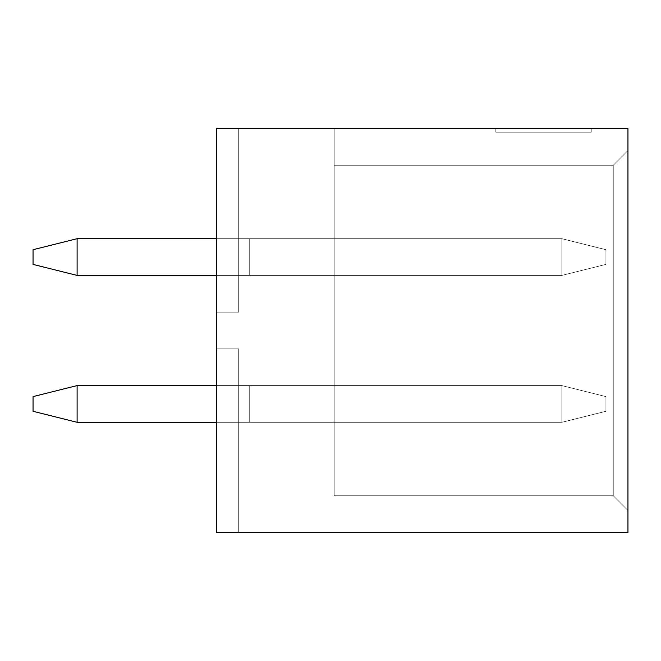 <?xml version="1.0" encoding="UTF-8"?>
<svg xmlns="http://www.w3.org/2000/svg" width="661" height="661" viewBox="0 0 661 661"><rect width="100%" height="100%" fill="white"/><g stroke="black" fill="none" stroke-linecap="round" stroke-linejoin="round"><path stroke-width="0.5" stroke-dasharray="3.31 2.48" d="M216.659 128.531L216.659 532.469L216.659 348.859L216.659 532.469L216.659 348.859L216.659 532.469L216.659 348.859L216.659 532.469L216.659 348.859L216.659 532.469L216.659 348.859L216.659 532.469L627.95 532.469L627.95 128.531L216.659 128.531L627.95 128.531L627.95 532.469L216.659 532.469L216.659 128.531L238.695 128.531L238.695 312.141L216.659 312.141L216.659 128.531L216.659 312.141L238.695 312.141L238.695 128.531L216.659 128.531L238.695 128.531L238.695 312.141L238.695 128.531L238.695 312.141L216.659 312.141L238.695 312.141L216.659 312.141L216.659 128.531L216.659 312.141L238.695 312.141L238.695 128.531L216.659 128.531L238.695 128.531L238.695 312.141L238.695 128.531L238.695 312.141L216.659 312.141L238.695 312.141L216.659 312.141L216.659 128.531L216.659 312.141L238.695 312.141L238.695 128.531L216.659 128.531L238.695 128.531L238.695 312.141L238.695 128.531L238.695 312.141L216.659 312.141L238.695 312.141L216.659 312.141L216.659 128.531L216.659 312.141L238.695 312.141L238.695 128.531L216.659 128.531L238.695 128.531L238.695 312.141L238.695 128.531L238.695 312.141L216.659 312.141L238.695 312.141L216.659 312.141L216.659 128.531L216.659 312.141L238.695 312.141L238.695 128.531L216.659 128.531M495.824 128.531L591.231 128.531L495.824 128.531L495.824 132.2L591.231 132.2L591.231 128.531L591.231 132.2L591.231 128.531L495.824 128.531L591.231 128.531L591.231 132.2L495.824 132.2L495.824 128.531M334.169 238.695L238.695 238.695L334.169 238.695L249.709 238.695L249.709 275.414L334.169 275.414L334.169 238.695L334.169 275.414L238.695 275.414L334.169 275.414L249.709 275.414L249.709 238.695L334.169 238.695L334.169 275.414L334.169 238.695L334.169 275.414L334.169 238.695L334.169 275.414L334.169 238.695L334.169 275.414L334.169 238.695L334.169 275.414L334.169 238.695L238.695 238.695L334.169 238.695L249.709 238.695L249.709 275.414L334.169 275.414L334.169 238.695L334.169 275.414L238.695 275.414L334.169 275.414L249.709 275.414L249.709 238.695L334.169 238.695L238.695 238.695L334.169 238.695L249.709 238.695L249.709 275.414L334.169 275.414L334.169 238.695L334.169 275.414L238.695 275.414L334.169 275.414L249.709 275.414L249.709 238.695L334.169 238.695L238.695 238.695L334.169 238.695L249.709 238.695L249.709 275.414L334.169 275.414L334.169 238.695L334.169 275.414L238.695 275.414L334.169 275.414L249.709 275.414L249.709 238.695L334.169 238.695L238.695 238.695L334.169 238.695L249.709 238.695L249.709 275.414L334.169 275.414L334.169 238.695L334.169 275.414L238.695 275.414L334.169 275.414L249.709 275.414L249.709 238.695L334.169 238.695M334.169 495.75L334.169 128.531L334.169 495.75L613.259 495.75L613.259 165.25L334.169 165.25L334.169 495.75L613.259 495.75L334.169 495.75L334.169 165.25L613.259 165.25L613.259 495.75L334.169 495.75M334.169 385.586L334.169 422.305L334.169 385.586L334.169 422.305L334.169 385.586L334.169 422.305L334.169 385.586L334.169 422.305L334.169 385.586L334.169 422.305L334.169 385.586L249.709 385.586L249.709 422.305L334.169 422.305L334.169 385.586L334.169 422.305L238.695 422.305L334.169 422.305L249.709 422.305L249.709 385.586L334.169 385.586L238.695 385.586L334.169 385.586L249.709 385.586L249.709 422.305L334.169 422.305L334.169 385.586L334.169 422.305L238.695 422.305L334.169 422.305L249.709 422.305L249.709 385.586L334.169 385.586L238.695 385.586L334.169 385.586L249.709 385.586L249.709 422.305L334.169 422.305L334.169 385.586L334.169 422.305L238.695 422.305L334.169 422.305L249.709 422.305L249.709 385.586L334.169 385.586L238.695 385.586L334.169 385.586L249.709 385.586L249.709 422.305L334.169 422.305L334.169 385.586L334.169 422.305L238.695 422.305L334.169 422.305L249.709 422.305L249.709 385.586L334.169 385.586L238.695 385.586L334.169 385.586L249.709 385.586L249.709 422.305L334.169 422.305L334.169 385.586L334.169 422.305L238.695 422.305L334.169 422.305L249.709 422.305L249.709 385.586L334.169 385.586L238.695 385.586L334.169 385.586M627.95 510.441L627.95 150.559L627.95 510.441L627.95 150.559L613.259 165.25L334.169 165.25L613.259 165.25L334.169 165.25L334.169 128.531L627.95 128.531L627.95 150.559L627.95 128.531L334.169 128.531L334.169 165.25L613.259 165.25L627.95 150.559L613.259 165.25L334.169 165.25L613.259 165.25L627.95 150.559L613.259 165.25L613.259 495.75L627.95 510.441L613.259 495.75L627.95 510.441L613.259 495.75L613.259 165.25L627.95 150.559L627.95 510.441M238.695 532.469L216.659 532.469L216.659 348.859L238.695 348.859L238.695 532.469L238.695 348.859L238.695 532.469L238.695 348.859L216.659 348.859L216.659 532.469L238.695 532.469L216.659 532.469L216.659 348.859L238.695 348.859L216.659 348.859L238.695 348.859L238.695 532.469L238.695 348.859L238.695 532.469L238.695 348.859L216.659 348.859L216.659 532.469L238.695 532.469L216.659 532.469L216.659 348.859L238.695 348.859L216.659 348.859L238.695 348.859L238.695 532.469L238.695 348.859L238.695 532.469L238.695 348.859L216.659 348.859L216.659 532.469L238.695 532.469L216.659 532.469L216.659 348.859L238.695 348.859L216.659 348.859L238.695 348.859L238.695 532.469L238.695 348.859L238.695 532.469L238.695 348.859L216.659 348.859L216.659 532.469L238.695 532.469L216.659 532.469L216.659 348.859L238.695 348.859L216.659 348.859L238.695 348.859L238.695 532.469L238.695 348.859L238.695 532.469L238.695 348.859L216.659 348.859L216.659 532.469L238.695 532.469M238.695 385.586L238.695 422.305L238.695 385.586L249.709 385.586L249.709 422.305L238.695 422.305L238.695 385.586L238.695 422.305L249.709 422.305L249.709 385.586L238.695 385.586L238.695 422.305L238.695 385.586L249.709 385.586L249.709 422.305L238.695 422.305L238.695 385.586L238.695 422.305L249.709 422.305L249.709 385.586L238.695 385.586L238.695 422.305L238.695 385.586L249.709 385.586L249.709 422.305L238.695 422.305L238.695 385.586L238.695 422.305L249.709 422.305L249.709 385.586L238.695 385.586L238.695 422.305L238.695 385.586L249.709 385.586L249.709 422.305L238.695 422.305L238.695 385.586L238.695 422.305L249.709 422.305L249.709 385.586L238.695 385.586L238.695 422.305L238.695 385.586L249.709 385.586L249.709 422.305L238.695 422.305L238.695 385.586L238.695 422.305L249.709 422.305L249.709 385.586L238.695 385.586M238.695 238.695L238.695 275.414L238.695 238.695L249.709 238.695L249.709 275.414L238.695 275.414L238.695 238.695L238.695 275.414L249.709 275.414L249.709 238.695L238.695 238.695L238.695 275.414L238.695 238.695L249.709 238.695L249.709 275.414L238.695 275.414L238.695 238.695L238.695 275.414L249.709 275.414L249.709 238.695L238.695 238.695L238.695 275.414L238.695 238.695L249.709 238.695L249.709 275.414L238.695 275.414L238.695 238.695L238.695 275.414L249.709 275.414L249.709 238.695L238.695 238.695L238.695 275.414L238.695 238.695L249.709 238.695L249.709 275.414L238.695 275.414L238.695 238.695L238.695 275.414L249.709 275.414L249.709 238.695L238.695 238.695L238.695 275.414L238.695 238.695L249.709 238.695L249.709 275.414L238.695 275.414L238.695 238.695L238.695 275.414L249.709 275.414L249.709 238.695L238.695 238.695M216.659 348.859L238.695 348.859L216.659 348.859M238.695 128.531L238.695 312.141L238.695 128.531M216.659 312.141L238.695 312.141L216.659 312.141M627.95 150.559L613.259 165.25L627.95 150.559M591.231 132.2L495.824 132.2L591.231 132.2M605.914 396.6L605.914 411.291L605.914 396.6L605.914 411.291L561.85 422.305L77.114 422.305L77.114 385.586L561.85 385.586L561.85 422.305L561.85 385.586L77.114 385.586L77.114 422.305L561.85 422.305L77.114 422.305L561.85 422.305L561.85 385.586L77.114 385.586L561.85 385.586L605.914 396.6L561.85 385.586L605.914 396.6L561.85 385.586L561.85 422.305L605.914 411.291L561.85 422.305L605.914 411.291L605.914 396.6L605.914 411.291L605.914 396.6L605.914 411.291L561.85 422.305L77.114 422.305L33.05 411.291L33.05 396.6L33.05 411.291L33.05 396.6L77.114 385.586L33.05 396.6L77.114 385.586L77.114 422.305L77.114 385.586L33.05 396.6L33.05 411.291L77.114 422.305L33.05 411.291L77.114 422.305L77.114 385.586L561.85 385.586L561.85 422.305L561.85 385.586L77.114 385.586L77.114 422.305L561.85 422.305L77.114 422.305L561.85 422.305L561.85 385.586L77.114 385.586L561.85 385.586L605.914 396.6L561.85 385.586L605.914 396.6L561.85 385.586L561.85 422.305L605.914 411.291L561.85 422.305L605.914 411.291L605.914 396.6L605.914 411.291L605.914 396.6L605.914 411.291L561.85 422.305L77.114 422.305L33.05 411.291L33.05 396.6L33.05 411.291L33.05 396.6L77.114 385.586L33.05 396.6L77.114 385.586L77.114 422.305L77.114 385.586L33.05 396.6L33.05 411.291L77.114 422.305L33.05 411.291L77.114 422.305L77.114 385.586L561.85 385.586L561.85 422.305L561.85 385.586L77.114 385.586L77.114 422.305L561.85 422.305L77.114 422.305L561.85 422.305L561.85 385.586L77.114 385.586L561.85 385.586L605.914 396.6L561.85 385.586L605.914 396.6L561.85 385.586L561.85 422.305L605.914 411.291L561.85 422.305L605.914 411.291L605.914 396.6L605.914 411.291L605.914 396.6L605.914 411.291L561.85 422.305L77.114 422.305L33.05 411.291L33.05 396.6L33.05 411.291L33.05 396.6L77.114 385.586L33.05 396.6L77.114 385.586L77.114 422.305L77.114 385.586L33.05 396.6L33.05 411.291L77.114 422.305L33.05 411.291L77.114 422.305L77.114 385.586L561.85 385.586L561.85 422.305L561.85 385.586L77.114 385.586L77.114 422.305L561.85 422.305L77.114 422.305L561.85 422.305L561.85 385.586L77.114 385.586L561.85 385.586L605.914 396.6L561.85 385.586L605.914 396.6L561.85 385.586L561.85 422.305L605.914 411.291L561.85 422.305L605.914 411.291L605.914 396.6L605.914 411.291L605.914 396.6L605.914 411.291L561.85 422.305L77.114 422.305L33.05 411.291L33.05 396.6L33.05 411.291L33.05 396.6L77.114 385.586L33.05 396.6L77.114 385.586L77.114 422.305L77.114 385.586L33.05 396.6L33.05 411.291L77.114 422.305L33.05 411.291L77.114 422.305L77.114 385.586L561.85 385.586L561.85 422.305L561.85 385.586L77.114 385.586L33.05 396.6L33.05 411.291L33.05 396.6L77.114 385.586L77.114 422.305L561.85 422.305L216.659 422.305L561.85 422.305L561.85 385.586L605.914 396.6L561.85 385.586L605.914 396.6L561.85 385.586L561.85 422.305L605.914 411.291L561.85 422.305L605.914 411.291L605.914 396.6M605.914 249.709L605.914 264.4L605.914 249.709L605.914 264.4L561.85 275.414L77.114 275.414L77.114 238.695L561.85 238.695L561.85 275.414L561.85 238.695L77.114 238.695L77.114 275.414L561.85 275.414L77.114 275.414L561.85 275.414L561.85 238.695L77.114 238.695L561.85 238.695L605.914 249.709L561.85 238.695L605.914 249.709L561.85 238.695L561.85 275.414L605.914 264.4L561.85 275.414L605.914 264.4L605.914 249.709L605.914 264.4L605.914 249.709L605.914 264.4L561.85 275.414L77.114 275.414L33.05 264.4L33.05 249.709L33.05 264.4L33.05 249.709L77.114 238.695L33.05 249.709L77.114 238.695L77.114 275.414L77.114 238.695L33.05 249.709L33.05 264.4L77.114 275.414L33.05 264.4L77.114 275.414L77.114 238.695L561.85 238.695L561.85 275.414L561.85 238.695L77.114 238.695L77.114 275.414L561.85 275.414L77.114 275.414L561.85 275.414L561.85 238.695L77.114 238.695L561.85 238.695L605.914 249.709L561.85 238.695L605.914 249.709L561.85 238.695L561.85 275.414L605.914 264.4L561.85 275.414L605.914 264.4L605.914 249.709L605.914 264.4L605.914 249.709L605.914 264.4L561.85 275.414L77.114 275.414L33.05 264.4L33.05 249.709L33.05 264.4L33.05 249.709L77.114 238.695L33.05 249.709L77.114 238.695L77.114 275.414L77.114 238.695L33.05 249.709L33.05 264.4L77.114 275.414L33.05 264.4L77.114 275.414L77.114 238.695L561.85 238.695L561.85 275.414L561.85 238.695L77.114 238.695L77.114 275.414L561.85 275.414L77.114 275.414L561.85 275.414L561.85 238.695L77.114 238.695L561.85 238.695L605.914 249.709L561.85 238.695L605.914 249.709L561.85 238.695L561.85 275.414L605.914 264.4L561.85 275.414L605.914 264.4L605.914 249.709L605.914 264.4L605.914 249.709L605.914 264.4L561.85 275.414L77.114 275.414L33.05 264.4L33.05 249.709L33.05 264.4L33.05 249.709L77.114 238.695L33.05 249.709L77.114 238.695L77.114 275.414L77.114 238.695L33.05 249.709L33.05 264.4L77.114 275.414L33.05 264.4L77.114 275.414L77.114 238.695L561.85 238.695L561.85 275.414L561.85 238.695L77.114 238.695L77.114 275.414L561.85 275.414L77.114 275.414L561.85 275.414L561.85 238.695L77.114 238.695L561.85 238.695L605.914 249.709L561.85 238.695L605.914 249.709L561.85 238.695L561.85 275.414L605.914 264.4L561.85 275.414L605.914 264.4L605.914 249.709L605.914 264.4L605.914 249.709L605.914 264.4L561.85 275.414L77.114 275.414L33.05 264.4L33.05 249.709L33.05 264.4L33.05 249.709L77.114 238.695L33.05 249.709L77.114 238.695L77.114 275.414L77.114 238.695L33.05 249.709L33.05 264.4L77.114 275.414L33.05 264.4L77.114 275.414L77.114 238.695L561.85 238.695L561.85 275.414L561.85 238.695L77.114 238.695L33.05 249.709L33.05 264.4L33.05 249.709L77.114 238.695L77.114 275.414L561.85 275.414L216.659 275.414L561.85 275.414L561.85 238.695L605.914 249.709L561.85 238.695L605.914 249.709L561.85 238.695L561.85 275.414L605.914 264.4L561.85 275.414L605.914 264.4L605.914 249.709M77.114 422.305L33.05 411.291L77.114 422.305M77.114 275.414L33.05 264.4L77.114 275.414"/><path stroke-width="0.99" d="M216.659 532.469L216.659 128.531L627.95 128.531L627.95 532.469L216.659 532.469L627.95 532.469L627.95 128.531L216.659 128.531L216.659 532.469M33.05 411.291L33.05 396.6L77.114 385.586L77.114 422.305L216.659 422.305L77.114 422.305L77.114 385.586L216.659 385.586L77.114 385.586L33.05 396.6L33.05 411.291L77.114 422.305L33.05 411.291M33.05 264.4L33.05 249.709L77.114 238.695L77.114 275.414L216.659 275.414L77.114 275.414L77.114 238.695L216.659 238.695L77.114 238.695L33.05 249.709L33.05 264.4L77.114 275.414L33.05 264.4"/></g></svg>
